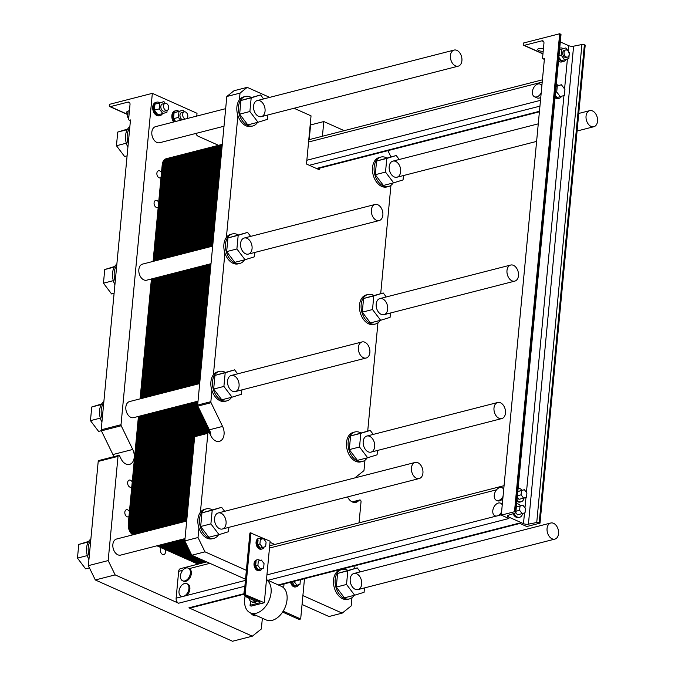 <?xml version="1.0" encoding="UTF-8"?>
<svg xmlns="http://www.w3.org/2000/svg" width="675" height="675" viewBox="0 0 675 675"><rect width="100%" height="100%" fill="white"/><g stroke="black" fill="none" stroke-linecap="round" stroke-linejoin="round"><path stroke-width="1.01" d="M540.768 97.386A6.919 4.514 114.1 0 1 539.3 98.035A6.919 4.514 114.1 0 1 537.089 97.9L534.533 96.761A6.919 4.514 -65.9 0 0 536.743 96.896A6.919 4.514 -65.9 0 0 541.19 92.863M188.249 568.156L189.27 568.612A6.919 4.514 114.1 0 1 190.477 576.788A6.919 4.514 114.1 0 1 183.566 581.209L182.604 580.778A6.919 4.514 -65.9 0 0 184.815 580.922A6.919 4.514 -65.9 0 0 190.08 574.813A6.919 4.514 -65.9 0 0 188.317 568.181A6.919 4.514 -65.9 0 0 188.249 568.156A6.919 4.514 -65.9 0 0 181.305 572.628A6.919 4.514 -65.9 0 0 182.604 580.778M244.873 586.221L178.571 603.222A4.058 2.734 -104.4 0 1 176.124 598.177L178.664 571.337A4.058 2.734 -104.4 0 1 180.461 568.654L206.727 561.921M186.781 583.639L187.734 584.069A6.919 4.514 114.1 0 1 189.877 589.056A6.919 4.514 114.1 0 1 186.739 595.46L182.098 596.7L181.145 596.27A6.919 4.514 -65.9 0 0 183.347 596.413A6.919 4.514 -65.9 0 0 185.777 595.029A6.919 4.514 -65.9 0 0 188.924 588.634A6.919 4.514 -65.9 0 0 186.781 583.639A6.919 4.514 -65.9 0 0 179.845 588.119A6.919 4.514 -65.9 0 0 181.145 596.27M502.242 504.925A6.919 4.514 -65.9 0 0 500.563 503.17L501.525 503.601A6.919 4.514 114.1 0 1 502.318 504.124M501.373 514.097A6.919 4.514 114.1 0 1 500.521 514.991L495.88 516.232L494.927 515.801A6.919 4.514 -65.9 0 0 497.138 515.936A6.919 4.514 -65.9 0 0 499.559 514.561A6.919 4.514 -65.9 0 0 501.584 511.912M503.702 489.443A6.919 4.514 -65.9 0 0 502.031 487.679L503.052 488.143A6.919 4.514 114.1 0 1 503.778 488.632M502.841 498.606A6.919 4.514 114.1 0 1 497.348 500.74L496.387 500.31A6.919 4.514 -65.9 0 0 498.597 500.453A6.919 4.514 -65.9 0 0 503.044 496.42M178.571 603.222L115.138 574.889L95.318 579.968L88.358 565.65L98.204 461.438A1.384 0.928 -104.4 0 1 98.82 460.527L118.64 455.448A1.384 0.928 -104.4 0 1 119.745 456.173L121.028 458.814A10.606 7.138 75.6 0 0 129.516 464.408A10.606 7.138 75.6 0 0 132.73 449.457L121.213 425.756A1.384 0.928 -104.4 0 1 121.019 424.718L152.339 93.344L109.401 104.355L109.299 105.427A1.612 1.055 -65.9 0 0 109.797 106.608A1.612 1.055 -65.9 0 0 110.312 106.642L127.988 102.111A3.232 2.109 114.1 0 1 129.018 102.17A3.232 2.109 114.1 0 1 130.013 104.524L128.647 118.935A1.612 1.055 -65.9 0 0 129.144 120.116A1.612 1.055 -65.9 0 0 129.668 120.15L130.486 119.939L129.727 128.005A15.213 10.243 75.6 0 0 128.242 143.699L129.727 128.005M262.364 618.233L261.343 628.973L252.349 636.171L232.538 641.25L95.318 579.968M252.349 636.171L188.916 607.837L244.114 593.679M278.252 584.93L519.21 523.133L526.804 526.525L540.017 523.133L539.207 522.771A1.848 0.641 -174.6 0 0 536.735 522.509L528.424 524.163A3.687 1.282 5.4 0 1 523.488 523.648L508.562 516.983A3.687 1.282 5.4 0 1 507.532 515.962A3.687 1.282 5.4 0 1 508.418 515.236L515.371 512.975A1.848 0.641 -174.6 0 0 515.818 512.612A1.848 0.641 -174.6 0 0 515.303 512.097L514.493 511.734L501.28 515.126L508.874 518.518L267.368 580.449M244.122 594.177L190.282 607.981A4.058 2.734 -104.4 0 1 188.916 607.837M505.482 413.108A8.303 5.586 -104.4 0 1 501.803 418.576A8.303 5.586 -104.4 0 1 494.328 411.927A8.303 5.586 -104.4 0 1 497.678 402.502A8.303 5.586 -104.4 0 1 505.482 413.108M422.93 473.057A8.303 5.586 75.6 0 0 415.125 462.451A8.303 5.586 75.6 0 0 411.775 471.884A8.303 5.586 75.6 0 0 419.251 478.533A8.303 5.586 75.6 0 0 422.93 473.057M185.026 538.599L120.656 555.103A8.303 5.586 -104.4 0 1 113.189 548.454A8.303 5.586 -104.4 0 1 116.539 539.03L186.68 521.041M369.866 352.544A8.303 5.586 -104.4 0 1 366.179 358.012A8.303 5.586 -104.4 0 1 358.712 351.363A8.303 5.586 -104.4 0 1 362.062 341.938A8.303 5.586 -104.4 0 1 369.866 352.544M198.02 401.144L133.65 417.648A8.303 5.586 -104.4 0 1 126.183 410.999A8.303 5.586 -104.4 0 1 129.532 401.566L199.673 383.577M518.476 275.645A8.303 5.586 -104.4 0 1 514.797 281.121A8.303 5.586 -104.4 0 1 507.322 274.472A8.303 5.586 -104.4 0 1 510.671 265.047A8.303 5.586 -104.4 0 1 518.476 275.645M597.535 121.247A8.303 5.586 75.6 0 0 589.731 110.641A8.303 5.586 75.6 0 0 586.381 120.074A8.303 5.586 75.6 0 0 593.848 126.723A8.303 5.586 75.6 0 0 597.535 121.247M461.911 60.683A8.303 5.586 75.6 0 0 454.106 50.077A8.303 5.586 75.6 0 0 450.757 59.501A8.303 5.586 75.6 0 0 458.232 66.158A8.303 5.586 75.6 0 0 461.911 60.683M224.007 126.225L159.637 142.729A8.303 5.586 -104.4 0 1 152.17 136.08A8.303 5.586 -104.4 0 1 155.52 126.655L225.661 108.667M152.339 93.344L197.016 113.29L196.754 116.075M195.818 133.456A4.607 3.105 75.6 0 0 198.172 136.232L218.523 145.319A9.222 6.21 -104.4 0 0 213.941 151.521L204.812 248.138M115.138 574.889L108.177 560.571L88.358 565.65M108.177 560.571L118.024 456.359A1.384 0.928 -104.4 0 1 118.64 455.448M113.763 456.697A10.606 7.138 75.6 0 0 112.919 454.545L101.393 430.836A1.384 0.928 -104.4 0 1 101.199 429.798L128.242 143.699M127.896 113.442A4.151 1.443 5.4 0 1 126.596 112.227A4.151 1.443 5.4 0 1 128.107 111.282M131.768 486.911A3.687 2.481 -104.4 0 1 131.11 487.24A3.687 2.481 -104.4 0 1 127.786 484.287A3.687 2.481 -104.4 0 1 129.279 480.094A3.687 2.481 -104.4 0 1 132.224 482.034M161.004 177.576A3.687 2.481 -104.4 0 1 160.355 177.905A3.687 2.481 -104.4 0 1 157.03 174.952A3.687 2.481 -104.4 0 1 158.515 170.758A3.687 2.481 -104.4 0 1 161.468 172.699M158.203 207.208A3.687 2.481 -104.4 0 1 157.553 207.537A3.687 2.481 -104.4 0 1 154.229 204.584A3.687 2.481 -104.4 0 1 155.714 200.399A3.687 2.481 -104.4 0 1 158.667 202.34M128.967 516.544A3.687 2.481 -104.4 0 1 128.309 516.873A3.687 2.481 -104.4 0 1 124.985 513.92A3.687 2.481 -104.4 0 1 126.478 509.726A3.687 2.481 -104.4 0 1 129.423 511.675M164.97 549.391A3.687 2.481 -104.4 0 1 165.493 552.158A3.687 2.481 -104.4 0 1 163.856 554.588A3.687 2.481 -104.4 0 1 160.692 552.15A3.687 2.481 -104.4 0 1 161.359 547.779M160.211 115.543L159.224 115.796A6.919 4.657 -104.4 0 1 152.997 110.253A6.919 4.657 -104.4 0 1 155.782 102.397L156.777 102.144A6.919 4.657 75.6 0 0 153.984 110A6.919 4.657 75.6 0 0 160.211 115.543A6.919 4.657 75.6 0 0 162.506 113.636M173.61 122.015A6.919 4.657 -104.4 0 1 171.889 115.307A6.919 4.657 -104.4 0 1 174.935 110.953L175.922 110.7A6.919 4.657 75.6 0 0 172.876 115.054A6.919 4.657 75.6 0 0 174.606 121.762M256.5 615.617L256.281 615.667A8.303 5.586 -104.4 0 1 250.678 613.01M211.013 263.68L146.644 280.192A8.303 5.586 -104.4 0 1 139.177 273.535A8.303 5.586 -104.4 0 1 142.526 264.111L212.667 246.122M178.858 111.265A6.919 4.657 75.6 0 0 175.922 110.7M175.66 121.483L173.526 118.665L174.091 112.708L183.094 110.177L178.985 111.451L178.419 117.416L180.554 120.234M159.705 102.718A6.919 4.657 75.6 0 0 156.777 102.144M162.818 113.552L157.933 114.809L154.381 110.118L154.946 104.153L163.949 101.63L159.832 102.904L159.275 108.861L162.818 113.552L166.928 112.286L167.105 110.438M186.916 118.597A3.687 2.481 75.6 0 0 187.793 116.589A3.687 2.481 75.6 0 0 184.317 111.873A3.687 2.481 75.6 0 0 182.714 115.442A3.687 2.481 75.6 0 0 185.287 119.019M184.317 111.873L181.609 112.573A3.687 2.481 75.6 0 0 180.006 116.134A3.687 2.481 75.6 0 0 182.579 119.711M168.64 108.034A3.687 2.481 75.6 0 0 165.172 103.326A3.687 2.481 75.6 0 0 163.688 107.511A3.687 2.481 75.6 0 0 167.003 110.472A3.687 2.481 75.6 0 0 168.64 108.034M165.172 103.326L162.464 104.017A3.687 2.481 75.6 0 0 160.979 108.211A3.687 2.481 75.6 0 0 164.295 111.164L167.003 110.472M128.689 118.488L127.567 116.994L128.123 111.029L129.44 110.624M128.866 116.657L127.567 116.994M129.431 110.7L128.123 111.029M173.526 118.665L178.419 117.416M184.368 111.864L183.094 110.177M174.091 112.708L178.985 111.451M165.215 103.317L163.949 101.63M154.381 110.118L159.275 108.861M154.946 104.153L159.832 102.904M114.91 284.749A15.213 10.243 -104.4 0 1 113.594 281.585A15.213 10.243 -104.4 0 1 116.859 264.102M116.733 265.469A15.213 10.243 75.6 0 0 115.248 281.163M88.923 559.668A15.213 10.243 -104.4 0 1 87.607 556.504A15.213 10.243 -104.4 0 1 90.872 539.021M90.745 540.38A15.213 10.243 75.6 0 0 89.26 556.073M101.917 422.212A15.213 10.243 -104.4 0 1 100.6 419.04A15.213 10.243 -104.4 0 1 103.866 401.566M103.739 402.924A15.213 10.243 75.6 0 0 102.254 418.618M127.904 147.293A15.213 10.243 -104.4 0 1 126.588 144.129A15.213 10.243 -104.4 0 1 129.853 126.647M114.1 293.296L111.586 293.946L103.452 283.196L104.743 269.527L114.657 266.49M113.316 280.665L103.452 283.196M114.311 267.081L104.743 269.527M89.438 567.877L85.598 568.856L77.465 558.107L78.756 544.447L88.67 541.409M87.328 555.584L77.465 558.107M88.324 542L78.756 544.447M101.334 430.701L98.592 431.401L90.458 420.652L91.749 406.991L101.663 403.954M100.322 418.12L90.458 420.652M101.317 404.536L91.749 406.991M127.094 155.841L124.58 156.482L116.446 145.732L117.737 132.072L127.651 129.035M126.309 143.201L116.446 145.732M127.305 129.617L117.737 132.072M558.554 533.621A8.303 5.586 75.6 0 0 550.749 523.015A8.303 5.586 75.6 0 0 547.4 532.448A8.303 5.586 75.6 0 0 554.867 539.097A8.303 5.586 75.6 0 0 558.554 533.621M382.86 215.08A8.303 5.586 -104.4 0 1 379.173 220.556A8.303 5.586 -104.4 0 1 371.706 213.907A8.303 5.586 -104.4 0 1 375.055 204.474A8.303 5.586 -104.4 0 1 382.86 215.08M541.856 85.885A6.919 4.514 -65.9 0 0 540.177 84.13A6.919 4.514 -65.9 0 0 533.233 88.602A6.919 4.514 -65.9 0 0 534.533 96.761M500.563 503.17A6.919 4.514 -65.9 0 0 493.627 507.651A6.919 4.514 -65.9 0 0 494.927 515.801M502.031 487.679A6.919 4.514 -65.9 0 0 497.391 488.919A6.919 4.514 -65.9 0 0 494.252 495.323A6.919 4.514 -65.9 0 0 496.387 500.31M516.35 506.976L522.931 505.187L520.02 506.09L519.623 510.308L522.138 513.633L525.049 512.73L525.445 508.511L522.931 505.187M516.35 507.026L520.02 506.09M515.945 511.253L519.623 510.308M522.138 513.633L517.514 514.822L515.818 512.587M517.818 491.493L524.399 489.696L521.488 490.598L521.083 494.826L523.597 498.142L526.508 497.247L526.913 493.02L524.399 489.696M517.809 491.543L521.488 490.598M517.413 495.762L521.083 494.826M523.597 498.142L518.974 499.331L517.286 497.095M556.124 86.197L561.389 84.746L557.28 86.012L556.715 91.977L560.258 96.668L564.367 95.394L564.933 89.438L561.389 84.746M556.116 86.316L557.28 86.012M555.55 92.272L556.715 91.977M560.258 96.668L556.959 97.512L555.272 95.276M513.987 513.422A6.919 4.657 75.6 0 0 519.623 517.295A6.919 4.657 75.6 0 0 522.585 513.489M520.602 505.786A6.919 4.657 75.6 0 0 516.653 503.812M519.623 517.295L518.636 517.548A6.919 4.657 -104.4 0 1 513.025 513.734M555.137 96.702A6.919 4.657 75.6 0 0 559.237 98.255A6.919 4.657 75.6 0 0 561.575 96.263M558.74 85.421A6.919 4.657 75.6 0 0 556.259 84.772M559.237 98.255L558.25 98.508A6.919 4.657 -104.4 0 1 555.036 97.748M516.983 500.259A6.919 4.657 75.6 0 0 521.092 501.803A6.919 4.657 75.6 0 0 524.053 498.007M522.062 490.295A6.919 4.657 75.6 0 0 518.113 488.329M521.092 501.803L520.104 502.065A6.919 4.657 -104.4 0 1 516.89 501.297M569.143 54.683A3.687 2.481 75.6 0 0 565.675 49.967A3.687 2.481 75.6 0 0 564.19 54.16A3.687 2.481 75.6 0 0 567.506 57.113A3.687 2.481 75.6 0 0 569.143 54.683M567.506 57.113L566.19 57.451A3.687 2.481 -104.4 0 1 562.866 54.498A3.687 2.481 -104.4 0 1 564.359 50.313L565.675 49.967M563.186 48.6A6.919 4.657 75.6 0 0 560.25 48.026A6.919 4.657 75.6 0 0 559.718 48.22M558.714 58.784A6.919 4.657 75.6 0 0 563.684 61.425A6.919 4.657 75.6 0 0 566.03 59.434M563.684 61.425L561.701 61.94A6.919 4.657 -104.4 0 1 558.495 61.18M558.858 57.316L561.406 60.691L568.822 58.573L569.379 52.608L565.836 47.917L559.575 49.68M559.575 49.739L561.727 49.191L561.161 55.156L564.705 59.847M565.836 47.917L561.727 49.191M559.01 55.704L561.161 55.156M560.309 41.926L568.671 45.664A3.687 1.282 5.4 0 0 573.607 46.178L581.917 44.525A1.848 0.641 -174.6 0 1 584.39 44.786L585.2 45.149L540.017 523.133M515.818 512.612L561.001 34.627A1.848 0.641 -174.6 0 0 560.486 34.113L559.676 33.75L523.336 43.065L523.235 44.145A1.612 1.055 -65.9 0 0 523.733 45.318A1.612 1.055 -65.9 0 0 524.256 45.352L541.924 40.821A3.232 2.109 114.1 0 1 542.953 40.888A3.232 2.109 114.1 0 1 543.949 43.242L542.59 57.653A1.612 1.055 -65.9 0 0 543.088 58.826A1.612 1.055 -65.9 0 0 543.603 58.86L544.43 58.649L501.28 515.126M543.189 51.308A4.151 1.443 5.4 0 1 537.671 49.435A4.151 1.443 5.4 0 1 543.442 48.625M540.093 48.364A4.151 1.443 -174.6 0 0 543.434 48.727M559.676 33.75L514.493 511.734M198.028 564.157L156.938 545.805L198.028 564.157M161.722 544.573L202.812 562.925L161.722 544.573M128.258 524.028A9.222 6.21 -104.4 0 0 132.747 534.87A9.222 6.21 -104.4 0 1 128.258 524.028L138.434 416.424L128.258 524.028L133.051 522.804A9.222 6.21 75.6 0 0 137.54 533.638A9.222 6.21 -104.4 0 1 133.051 522.804L143.218 415.192L133.051 522.804L137.835 521.572A9.222 6.21 75.6 0 0 142.324 532.415A9.222 6.21 -104.4 0 1 137.835 521.572L148.011 413.969L137.835 521.572L142.627 520.341A9.222 6.21 75.6 0 0 147.116 531.183A9.222 6.21 -104.4 0 1 142.627 520.341L152.795 412.737L142.627 520.341L147.412 519.117A9.222 6.21 75.6 0 0 151.909 529.959A9.222 6.21 -104.4 0 1 147.412 519.117L157.587 411.505L147.412 519.117L152.204 517.885A9.222 6.21 75.6 0 0 156.693 528.727A9.222 6.21 -104.4 0 1 152.204 517.885L162.38 410.282L152.204 517.885L156.997 516.662A9.222 6.21 75.6 0 0 161.485 527.504A9.222 6.21 -104.4 0 1 156.997 516.662L167.164 409.05L156.997 516.662L161.781 515.43A9.222 6.21 75.6 0 0 166.269 526.272A9.222 6.21 -104.4 0 1 161.781 515.43L171.956 407.827L161.781 515.43L166.573 514.207A9.222 6.21 75.6 0 0 171.062 525.04A9.222 6.21 -104.4 0 1 166.573 514.207L176.74 406.595L166.573 514.207L171.366 512.975A9.222 6.21 75.6 0 0 175.854 523.817A9.222 6.21 -104.4 0 1 171.366 512.975L181.533 405.371L171.366 512.975L176.15 511.743A9.222 6.21 75.6 0 0 180.638 522.585A9.222 6.21 -104.4 0 1 176.15 511.743L186.325 404.139L176.15 511.743L180.942 510.519A9.222 6.21 75.6 0 0 185.431 521.362A9.222 6.21 -104.4 0 1 180.942 510.519L191.109 402.907L180.942 510.519L185.726 509.288A9.222 6.21 75.6 0 0 187.118 516.409A9.222 6.21 -104.4 0 1 185.726 509.288L195.902 401.684L185.726 509.288L187.844 508.748M140.088 398.858L151.419 278.961L140.088 398.858M168.893 158.828A9.222 6.21 -104.4 0 0 162.219 164.784L153.082 261.402L162.219 164.784A9.222 6.21 -104.4 0 1 166.312 158.701L171.096 157.477A9.222 6.21 75.6 0 0 167.003 163.561L157.874 260.17L167.003 163.561A9.222 6.21 -104.4 0 1 171.096 157.477L175.888 156.246A9.222 6.21 75.6 0 0 171.796 162.329L162.658 258.947L171.796 162.329A9.222 6.21 -104.4 0 1 175.888 156.246L180.672 155.022A9.222 6.21 75.6 0 0 176.588 161.106L167.451 257.715L176.588 161.106A9.222 6.21 -104.4 0 1 180.672 155.022L185.465 153.79A9.222 6.21 75.6 0 0 181.373 159.874L172.243 256.492L181.373 159.874A9.222 6.21 -104.4 0 1 185.465 153.79L190.257 152.567A9.222 6.21 75.6 0 0 186.165 158.642L177.027 255.26L186.165 158.642A9.222 6.21 -104.4 0 1 190.257 152.567L195.041 151.335A9.222 6.21 75.6 0 0 190.949 157.418L181.82 254.036L190.949 157.418A9.222 6.21 -104.4 0 1 195.041 151.335L199.834 150.103A9.222 6.21 75.6 0 0 195.742 156.187L186.612 252.804L195.742 156.187A9.222 6.21 -104.4 0 1 199.834 150.103L204.626 148.88A9.222 6.21 75.6 0 0 200.534 154.963L191.396 251.573L200.534 154.963A9.222 6.21 -104.4 0 1 204.626 148.88L209.41 147.648A9.222 6.21 75.6 0 0 205.318 153.731L196.189 250.349L205.318 153.731A9.222 6.21 -104.4 0 1 209.41 147.648L214.203 146.424A9.222 6.21 75.6 0 0 210.111 152.508L200.973 249.117L210.111 152.508A9.222 6.21 -104.4 0 1 214.203 146.424L218.987 145.193A9.222 6.21 75.6 0 0 214.903 151.276L205.765 247.894L214.903 151.276A9.222 6.21 -104.4 0 1 218.987 145.193L222.294 144.349A9.222 6.21 -104.4 0 0 217.772 150.542L208.643 247.151M156.212 277.737L144.88 397.634L156.212 277.737M252.062 248.628A8.303 5.586 -104.4 0 1 248.375 254.095A8.303 5.586 -104.4 0 1 240.907 247.447A8.303 5.586 -104.4 0 1 244.257 238.022A8.303 5.586 -104.4 0 1 252.062 248.628M226.074 523.538A8.303 5.586 -104.4 0 1 222.387 529.014A8.303 5.586 -104.4 0 1 214.92 522.366A8.303 5.586 -104.4 0 1 218.27 512.941A8.303 5.586 -104.4 0 1 226.074 523.538M239.068 386.083A8.303 5.586 -104.4 0 1 235.381 391.559A8.303 5.586 -104.4 0 1 227.914 384.91A8.303 5.586 -104.4 0 1 231.263 375.477A8.303 5.586 -104.4 0 1 239.068 386.083M265.056 111.164A8.303 5.586 -104.4 0 1 261.368 116.64A8.303 5.586 -104.4 0 1 253.901 109.991A8.303 5.586 -104.4 0 1 257.251 100.567A8.303 5.586 -104.4 0 1 265.056 111.164M218.548 534.769A15.213 10.243 -104.4 0 1 213.865 538.338A15.213 10.243 -104.4 0 1 200.576 527.529A15.213 10.243 -104.4 0 1 206.314 508.866A15.213 10.243 -104.4 0 1 212.127 509.752M221.619 507.313L201.96 512.857L200.669 526.517L208.794 537.266L219.038 534.642L210.904 523.893L212.203 510.224L221.619 507.313L224.64 511.304M240.03 93.108L226.817 96.491L234.014 90.737L247.219 87.353L240.03 93.108L239.389 99.883A15.213 10.243 75.6 0 0 237.904 115.577L226.395 237.347A15.213 10.243 75.6 0 0 224.91 253.041L213.401 374.802A15.213 10.243 75.6 0 0 211.916 390.496L210.862 401.676A1.384 0.928 -104.4 0 0 211.056 402.713L222.573 426.423A10.606 7.138 75.6 0 1 219.358 441.374A10.606 7.138 75.6 0 1 210.87 435.78L209.588 433.131A1.384 0.928 -104.4 0 0 208.482 432.405A1.384 0.928 -104.4 0 0 207.866 433.316L200.407 512.258A15.213 10.243 -104.4 0 1 204.66 509.288L206.314 508.866M213.865 538.338L212.22 538.768A15.213 10.243 -104.4 0 1 198.922 527.96L198.02 537.528L184.807 540.92L194.653 436.708A1.384 0.928 -104.4 0 1 195.269 435.797L208.482 432.405M200.407 512.258A15.213 10.243 75.6 0 0 198.922 527.96M200.669 526.517L210.904 523.893M201.96 512.857L212.203 510.224M228.876 527.352L228.462 531.723L219.038 534.642M210.895 435.822A10.606 7.138 75.6 0 0 209.36 429.806L197.843 406.105A1.384 0.928 -104.4 0 1 197.648 405.067L226.817 96.491M246.375 570.341L204.981 551.846L198.02 537.528M204.981 551.846L191.768 555.238L184.807 540.92M245.531 579.251L191.768 555.238M251.092 606.133L250.45 605.846A1.384 0.481 5.4 0 1 250.062 605.458A1.384 0.481 5.4 0 1 250.484 605.163L259.073 602.961A2.767 0.962 -174.6 0 0 259.917 602.362A2.767 0.962 -174.6 0 0 259.141 601.594L244.46 595.038A1.384 0.481 5.4 0 1 244.072 594.658A1.384 0.481 5.4 0 1 244.493 594.363L264.305 602.741L251.092 606.133M257.563 600.893A7.838 5.113 114.1 0 1 252.442 602.184L251.387 601.712A7.838 5.113 -65.9 0 0 256.508 600.421M249.05 598.295A7.838 5.113 -65.9 0 0 251.387 601.712M254.888 599.695L254.019 600.514L248.273 597.949L249.142 597.13M244.485 590.355A4.607 3.004 -65.9 0 0 244.038 592.169A4.607 3.004 -65.9 0 0 244.156 593.84M245.109 595.333A4.607 3.004 -65.9 0 0 245.455 595.527A4.607 3.004 -65.9 0 0 245.843 595.654M245.455 595.527L246.957 596.202A4.607 3.004 -65.9 0 0 247.337 596.329M244.671 595.139L244.595 595.991L248.273 597.949M231.542 397.305A15.213 10.243 -104.4 0 1 226.859 400.882A15.213 10.243 -104.4 0 1 213.57 390.074A15.213 10.243 -104.4 0 1 219.308 371.41A15.213 10.243 -104.4 0 1 225.121 372.288M234.613 369.858L214.954 375.393L213.663 389.053L221.788 399.802L232.031 397.178L223.898 386.429L225.197 372.769L234.613 369.858L237.634 373.849M211.916 390.496A15.213 10.243 75.6 0 0 225.214 401.304L226.859 400.882M219.308 371.41L217.654 371.832A15.213 10.243 75.6 0 0 213.401 374.802M213.663 389.053L223.898 386.429M214.954 375.393L225.197 372.769M241.869 389.897L241.456 394.267L232.031 397.178M257.529 122.386A15.213 10.243 -104.4 0 1 252.847 125.963A15.213 10.243 -104.4 0 1 239.558 115.155A15.213 10.243 -104.4 0 1 245.295 96.491A15.213 10.243 -104.4 0 1 251.108 97.377M260.601 94.939L240.941 100.482L239.65 114.142L247.776 124.892L258.019 122.259L249.885 111.51L251.184 97.85L260.601 94.939L263.621 98.93M237.904 115.577A15.213 10.243 75.6 0 0 251.201 126.385L252.847 125.963M245.295 96.491L243.641 96.913A15.213 10.243 75.6 0 0 239.389 99.883M239.65 114.142L249.885 111.51M240.941 100.482L251.184 97.85M267.857 114.978L267.443 119.348L258.019 122.259M244.072 594.658L249.893 533.132A1.384 0.481 -174.6 0 1 250.307 532.837L270.118 541.215L264.305 602.741M260.339 539.511L263.419 538.557L266.085 542.076L265.663 546.548L262.575 547.501L259.917 543.983L260.339 539.511L263.419 538.557M258.061 540.093L257.639 544.565L260.297 548.083L262.575 547.501M257.639 544.565L259.917 543.983M258.306 561.026L261.385 560.073L264.052 563.591L263.63 568.063L260.542 569.017L257.884 565.498L258.306 561.026L261.385 560.073M256.027 561.608L255.606 566.08L258.263 569.599L260.542 569.017M255.606 566.08L257.884 565.498M264.136 547.02A5.535 3.721 -104.4 0 1 262.094 548.977A5.535 3.721 -104.4 0 1 257.116 544.539A5.535 3.721 -104.4 0 1 259.343 538.253A5.535 3.721 -104.4 0 1 262.001 538.92M259.343 538.253L258.517 538.464A5.535 3.721 75.6 0 0 256.289 544.75A5.535 3.721 75.6 0 0 261.267 549.188L262.094 548.977M262.102 568.527A5.535 3.721 -104.4 0 1 260.061 570.485A5.535 3.721 -104.4 0 1 255.082 566.055A5.535 3.721 -104.4 0 1 257.31 559.769A5.535 3.721 -104.4 0 1 259.968 560.436M257.31 559.769L256.483 559.98A5.535 3.721 75.6 0 0 254.256 566.266A5.535 3.721 75.6 0 0 259.234 570.696L260.061 570.485M250.973 532.668L245.16 594.194M254.863 252.433L254.45 256.812L245.025 259.723L236.891 248.974L238.191 235.313L247.607 232.403L250.628 236.385M238.191 235.313L227.948 237.938L247.607 232.403M227.948 237.938L226.657 251.598L234.782 262.347L245.025 259.723M226.657 251.598L236.891 248.974M244.536 259.85A15.213 10.243 -104.4 0 1 239.853 263.427A15.213 10.243 -104.4 0 1 227.382 254.762A15.213 10.243 -104.4 0 1 228.04 236.917A15.213 10.243 -104.4 0 1 232.301 233.947A15.213 10.243 -104.4 0 1 238.115 234.832M224.91 253.041A15.213 10.243 75.6 0 0 238.207 263.849L239.853 263.427M232.301 233.947L230.648 234.368A15.213 10.243 75.6 0 0 226.395 237.347M393.145 182.959A15.213 10.243 -104.4 0 1 392.723 183.558A15.213 10.243 -104.4 0 1 388.471 186.528A15.213 10.243 -104.4 0 1 374.768 174.336A15.213 10.243 -104.4 0 1 380.911 157.056A15.213 10.243 -104.4 0 1 386.733 157.942M396.225 155.503L376.566 161.047L375.266 174.707L383.4 185.456L393.643 182.832L385.509 172.083L386.8 158.414L396.225 155.503L399.237 159.494M380.911 157.056L379.257 157.477A15.213 10.243 75.6 0 0 373.123 174.757A15.213 10.243 75.6 0 0 386.817 186.958L388.471 186.528M375.266 174.707L385.509 172.083M376.566 161.047L386.8 158.414M403.473 175.542L403.059 179.913L393.643 182.832M400.672 171.728A8.303 5.586 -104.4 0 1 396.993 177.204A8.303 5.586 -104.4 0 1 389.517 170.556A8.303 5.586 -104.4 0 1 392.867 161.131A8.303 5.586 -104.4 0 1 400.672 171.728M380.152 320.414A15.213 10.243 -104.4 0 1 379.73 321.022A15.213 10.243 -104.4 0 1 375.477 323.992A15.213 10.243 -104.4 0 1 361.775 311.799A15.213 10.243 -104.4 0 1 367.917 294.511A15.213 10.243 -104.4 0 1 373.739 295.397M383.231 292.967L363.572 298.502L362.281 312.162L370.406 322.912L380.649 320.288L372.516 309.538L373.807 295.878L383.231 292.967L386.243 296.949M367.917 294.511L366.263 294.933A15.213 10.243 75.6 0 0 360.129 312.221A15.213 10.243 75.6 0 0 373.823 324.413L375.477 323.992M362.281 312.162L372.516 309.538M363.572 298.502L373.807 295.878M390.479 313.006L390.066 317.377L380.649 320.288M387.678 309.192A8.303 5.586 -104.4 0 1 383.999 314.668A8.303 5.586 -104.4 0 1 376.523 308.011A8.303 5.586 -104.4 0 1 379.873 298.586A8.303 5.586 -104.4 0 1 387.678 309.192M291.98 582.322L294.258 581.74L296.924 585.259L294.646 585.841L292.022 581.892M294.3 581.302L294.258 581.74M296.924 585.259L300.004 584.305L300.367 579.749M291.398 582.053A5.535 3.721 75.6 0 0 296.443 586.735A5.535 3.721 75.6 0 0 298.485 584.778M296.443 586.735L295.616 586.946A5.535 3.721 -104.4 0 1 290.571 582.263M284.04 583.934L283.669 587.891M304.493 578.694L300.679 618.983L283.179 611.17M282.555 612.149A2.767 0.962 5.4 0 1 283.39 612.428L298.072 618.983A1.384 0.481 -174.6 0 0 300.021 619.152L300.679 618.983M354.164 595.333A15.213 10.243 -104.4 0 1 353.742 595.932A15.213 10.243 -104.4 0 1 349.49 598.902A15.213 10.243 -104.4 0 1 335.787 586.71A15.213 10.243 -104.4 0 1 341.93 569.43A15.213 10.243 -104.4 0 1 347.752 570.316M357.244 567.877L337.584 573.421L336.293 587.081L344.419 597.831L354.662 595.207L346.528 584.457L347.819 570.788L357.244 567.877L360.256 571.868M341.93 569.43L340.276 569.852A15.213 10.243 75.6 0 0 334.142 587.132A15.213 10.243 75.6 0 0 347.836 599.333L349.49 598.902M336.293 587.081L346.528 584.457M337.584 573.421L347.819 570.788M364.492 587.917L364.078 592.296L354.662 595.207M361.69 584.111A8.303 5.586 -104.4 0 1 358.012 589.579A8.303 5.586 -104.4 0 1 350.536 582.93A8.303 5.586 -104.4 0 1 353.886 573.505A8.303 5.586 -104.4 0 1 361.69 584.111M367.158 457.869A15.213 10.243 -104.4 0 1 362.483 461.447A15.213 10.243 -104.4 0 1 348.781 449.255A15.213 10.243 -104.4 0 1 354.923 431.975A15.213 10.243 -104.4 0 1 360.745 432.852M370.238 430.422L350.578 435.957L349.287 449.618L357.413 460.375L367.656 457.743L359.522 446.993L360.813 433.333L370.238 430.422L373.25 434.413M354.923 431.975L353.27 432.397A15.213 10.243 75.6 0 0 347.136 449.677A15.213 10.243 75.6 0 0 360.83 461.869L362.483 461.447M349.287 449.618L359.522 446.993M350.578 435.957L360.813 433.333M377.485 450.461L377.072 454.832L367.656 457.743M374.684 446.648A8.303 5.586 -104.4 0 1 371.005 452.123A8.303 5.586 -104.4 0 1 363.53 445.475A8.303 5.586 -104.4 0 1 366.879 436.042A8.303 5.586 -104.4 0 1 374.684 446.648M274.793 544.463L270.017 542.329M351.962 597.721L351.186 605.931L342.191 613.128L302.889 595.578M354.721 568.527L354.991 565.743M359.041 522.863L361.041 501.719A1.384 0.928 -104.4 0 0 359.741 499.956L352.164 501.896M347.524 496.927A10.606 7.138 75.6 0 0 355.936 502.36A10.606 7.138 75.6 0 0 357.834 501.407L359.488 500.074A1.384 0.928 -104.4 0 1 359.741 499.956M364.956 460.266L364.027 470.078A1.384 0.928 -104.4 0 1 363.665 470.872L354.856 477.908M367.715 431.072L377.949 322.802M380.708 293.608L390.943 185.347M387.923 150.652L390.943 156.862M322.422 136.24L323.806 121.551L344.199 130.655M294.047 108.262L311.04 115.855L306.492 164.033L319.25 169.737L319.393 168.218M247.219 87.353L269.671 97.377M342.191 613.128L328.978 616.52L302.054 604.488M323.806 121.551L310.593 124.943L309.209 139.632M245.16 596.287A18.444 12.032 -65.9 0 0 250.349 612.866A18.444 12.032 -65.9 0 0 268.448 601.788A18.444 12.032 -65.9 0 0 266.473 579.774M266.482 579.673L281.34 586.313A18.444 12.032 114.1 0 1 281.534 586.398A18.444 12.032 114.1 0 1 284.74 608.2A18.444 12.032 114.1 0 1 266.304 619.987L250.349 612.866M166.514 543.35L191.379 554.453L166.514 543.35M161.004 276.505L149.664 396.402L161.004 276.505M171.298 542.118L189.295 550.15L171.298 542.118M165.788 275.282L154.457 395.179L165.788 275.282M176.091 540.886L187.203 545.847L176.091 540.886M170.581 274.05L159.249 393.947L170.581 274.05M180.883 539.663L185.11 541.553L180.883 539.663M175.373 272.818L164.033 392.723L175.373 272.818M180.157 271.595L168.826 391.492L180.157 271.595M184.95 270.363L173.618 390.26L184.95 270.363M189.734 269.139L178.403 389.036L189.734 269.139M194.527 267.907L183.195 387.804L194.527 267.907M199.319 266.684L187.979 386.581L199.319 266.684M204.103 265.452L192.772 385.349L204.103 265.452M162.219 164.784L219.687 150.044L210.558 246.662L219.687 150.044A9.222 6.21 -104.4 0 1 222.261 144.703A9.222 6.21 75.6 0 0 219.687 150.044L210.558 246.662L219.687 150.044A9.222 6.21 -104.4 0 1 222.261 144.703A9.222 6.21 -104.4 0 0 219.687 150.044L221.805 149.504M208.896 264.229L197.564 384.126L208.896 264.229M199.783 410.096L197.404 435.248L199.783 410.096M203.69 418.146L202.188 434.017L203.69 418.146M207.605 426.187L206.98 432.793L207.605 426.187M169.298 158.431A9.222 6.21 -104.4 0 0 163.173 164.54L154.043 261.157M152.381 278.716L141.05 398.613M139.387 416.18L129.212 523.783A9.222 6.21 -104.4 0 0 133.709 534.625M157.891 545.56L198.982 563.912M169.729 158.102A9.222 6.21 -104.4 0 0 164.135 164.295L154.997 260.913M153.343 278.471L142.003 398.368M140.349 415.927L130.174 523.538A9.222 6.21 -104.4 0 0 134.662 534.381M158.853 545.307L199.943 563.659M170.168 157.84A9.222 6.21 -104.4 0 0 165.088 164.05L155.959 260.668M154.297 278.227L142.965 398.123M141.303 415.682L131.136 523.294A9.222 6.21 -104.4 0 0 135.624 534.136M159.806 545.062L200.897 563.414M170.623 157.629A9.222 6.21 -104.4 0 0 166.05 163.806L156.912 260.423M155.258 277.982L143.918 397.879M142.265 415.437L132.089 523.049A9.222 6.21 -104.4 0 0 136.578 533.883M160.768 544.818L201.859 563.169M167.003 163.561L157.874 260.17L167.003 163.561A9.222 6.21 -104.4 0 1 173.678 157.604A9.222 6.21 -104.4 0 0 167.003 163.561M143.218 415.192L133.051 522.804A9.222 6.21 -104.4 0 0 137.54 533.638A9.222 6.21 -104.4 0 1 133.051 522.804L143.218 415.192M174.091 157.207A9.222 6.21 -104.4 0 0 167.965 163.316L158.828 259.926M157.174 277.493L145.834 397.389M144.18 414.948L134.004 522.551A9.222 6.21 -104.4 0 0 138.493 533.393M162.683 544.328L203.774 562.68M174.513 156.878A9.222 6.21 -104.4 0 0 168.919 163.063L159.789 259.681M158.127 277.248L146.796 397.145M145.133 414.703L134.966 522.307A9.222 6.21 -104.4 0 0 139.455 533.149M163.637 544.084L204.727 562.435M174.96 156.608A9.222 6.21 -104.4 0 0 169.881 162.818L160.743 259.436M159.089 276.995L147.749 396.892M146.095 414.458L135.92 522.062A9.222 6.21 -104.4 0 0 140.408 532.904M164.599 543.839L205.689 562.191M175.416 156.398A9.222 6.21 -104.4 0 0 170.834 162.574L161.705 259.192M160.043 276.75L148.711 396.647M147.049 414.214L136.882 521.817A9.222 6.21 -104.4 0 0 141.37 532.659M165.552 543.594L206.651 561.946M171.796 162.329L162.658 258.947L171.796 162.329A9.222 6.21 -104.4 0 1 178.47 156.372A9.222 6.21 -104.4 0 0 171.796 162.329M148.011 413.969L137.835 521.572A9.222 6.21 -104.4 0 0 142.324 532.415A9.222 6.21 -104.4 0 1 137.835 521.572L148.011 413.969M178.883 155.976A9.222 6.21 -104.4 0 0 172.749 162.084L163.62 258.702M161.958 276.261L150.626 396.157M148.964 413.716L138.797 521.328A9.222 6.21 -104.4 0 0 143.286 532.17M167.468 543.097L190.966 553.593M179.305 155.647A9.222 6.21 -104.4 0 0 173.711 161.84L164.582 258.457M162.92 276.016L151.588 395.913M149.926 413.471L139.75 521.083A9.222 6.21 -104.4 0 0 144.239 531.925M168.429 542.852L190.544 552.732M179.744 155.377A9.222 6.21 -104.4 0 0 174.665 161.595L165.535 258.213M163.873 275.771L152.542 395.668M150.879 413.227L140.712 520.838A9.222 6.21 -104.4 0 0 145.201 531.672M169.383 542.607L190.131 551.872M180.208 155.174A9.222 6.21 -104.4 0 0 175.627 161.35L166.497 257.96M164.835 275.527L153.503 395.423M151.841 412.982L141.666 520.594A9.222 6.21 -104.4 0 0 146.154 531.428M170.345 542.362L189.709 551.011M176.588 161.106L167.451 257.715L176.588 161.106A9.222 6.21 -104.4 0 1 183.262 155.149A9.222 6.21 -104.4 0 0 176.588 161.106M152.795 412.737L142.627 520.341A9.222 6.21 -104.4 0 0 147.116 531.183A9.222 6.21 -104.4 0 1 142.627 520.341L152.795 412.737M183.668 154.752A9.222 6.21 -104.4 0 0 177.542 160.852L168.412 257.47M166.75 275.037L155.419 394.934M153.757 412.493L143.581 520.096A9.222 6.21 -104.4 0 0 148.07 530.938M172.26 541.873L188.873 549.29M184.098 154.423A9.222 6.21 -104.4 0 0 178.504 160.608L169.366 257.226M167.704 274.784L156.372 394.681M154.71 412.248L144.543 519.851A9.222 6.21 -104.4 0 0 149.032 530.693M173.222 541.628L188.452 548.429M184.537 154.153A9.222 6.21 -104.4 0 0 179.457 160.363L170.328 256.981M168.666 274.539L157.334 394.436M155.672 412.003L145.496 519.607A9.222 6.21 -104.4 0 0 149.993 530.449M174.175 541.384L188.038 547.568M184.992 153.942A9.222 6.21 -104.4 0 0 180.419 160.118L171.281 256.736M169.619 274.295L158.287 394.192M156.625 411.758L146.458 519.362A9.222 6.21 -104.4 0 0 150.947 530.204M175.137 541.139L187.616 546.708M181.373 159.874L172.243 256.492L181.373 159.874A9.222 6.21 -104.4 0 1 188.047 153.917A9.222 6.21 -104.4 0 0 181.373 159.874M157.587 411.505L147.412 519.117A9.222 6.21 -104.4 0 0 151.909 529.959A9.222 6.21 -104.4 0 1 147.412 519.117L157.587 411.505M188.46 153.52A9.222 6.21 -104.4 0 0 182.334 159.629L173.197 256.247M171.543 273.805L160.203 393.702M158.549 411.261L148.373 518.873A9.222 6.21 -104.4 0 0 152.862 529.715M177.053 540.641L186.781 544.995M188.882 153.191A9.222 6.21 -104.4 0 0 183.288 159.384L174.158 256.002M172.496 273.561L161.165 393.457M159.502 411.016L149.327 518.628A9.222 6.21 -104.4 0 0 153.824 529.462M178.006 540.397L186.368 544.134M189.329 152.921A9.222 6.21 -104.4 0 0 184.25 159.14L175.112 255.749M173.458 273.316L162.118 393.213M160.464 410.771L150.289 518.375A9.222 6.21 -104.4 0 0 154.778 529.217M178.968 540.152L185.946 543.274M189.785 152.719A9.222 6.21 -104.4 0 0 185.203 158.895L176.074 255.504M174.412 273.071L163.08 392.968M161.418 410.527L151.251 518.13A9.222 6.21 -104.4 0 0 155.739 528.972M179.921 539.907L185.532 542.413M186.165 158.642L177.027 255.26L186.165 158.642A9.222 6.21 -104.4 0 1 192.839 152.685A9.222 6.21 -104.4 0 0 186.165 158.642M162.38 410.282L152.204 517.885A9.222 6.21 -104.4 0 0 156.693 528.727A9.222 6.21 -104.4 0 1 152.204 517.885L162.38 410.282M193.244 152.288A9.222 6.21 -104.4 0 0 187.118 158.397L177.989 255.015M176.327 272.573L164.995 392.47M163.333 410.037L153.166 517.641A9.222 6.21 -104.4 0 0 157.655 528.483M181.837 539.418L184.823 540.751M193.674 151.959A9.222 6.21 -104.4 0 0 188.08 158.153L178.943 254.77M177.289 272.329L165.949 392.226M164.295 409.793L154.119 517.396A9.222 6.21 -104.4 0 0 158.608 528.238M182.798 539.173L184.882 540.101M194.113 151.698A9.222 6.21 -104.4 0 0 189.034 157.908L179.904 254.526M178.242 272.084L166.911 391.981M165.248 409.548L155.081 517.151A9.222 6.21 -104.4 0 0 159.57 527.993M183.752 538.928L184.942 539.452M194.569 151.487A9.222 6.21 -104.4 0 0 189.996 157.663L180.858 254.281M179.204 271.839L167.864 391.736M166.21 409.295L156.035 516.907A9.222 6.21 -104.4 0 0 160.523 527.749M190.949 157.418L181.82 254.036L190.949 157.418A9.222 6.21 -104.4 0 1 197.632 151.462A9.222 6.21 -104.4 0 0 190.949 157.418M167.164 409.05L156.997 516.662A9.222 6.21 -104.4 0 0 161.485 527.504A9.222 6.21 -104.4 0 1 156.997 516.662L167.164 409.05M198.037 151.065A9.222 6.21 -104.4 0 0 191.911 157.174L182.773 253.783M181.119 271.35L169.788 391.247M168.126 408.805L157.95 516.417A9.222 6.21 -104.4 0 0 162.439 527.251M198.467 150.736A9.222 6.21 -104.4 0 0 192.864 156.929L183.735 253.538M182.073 271.105L170.741 391.002M169.079 408.561L158.912 516.164A9.222 6.21 -104.4 0 0 163.401 527.006M198.906 150.466A9.222 6.21 -104.4 0 0 193.826 156.684L184.697 253.294M183.035 270.861L171.703 390.757M170.041 408.316L159.865 515.919A9.222 6.21 -104.4 0 0 164.354 526.762M199.361 150.255A9.222 6.21 -104.4 0 0 194.78 156.431L185.65 253.049M183.988 270.608L172.657 390.513M170.994 408.071L160.827 515.675A9.222 6.21 -104.4 0 0 165.316 526.517M195.742 156.187L186.612 252.804L195.742 156.187A9.222 6.21 -104.4 0 1 202.416 150.23A9.222 6.21 -104.4 0 0 195.742 156.187M171.956 407.827L161.781 515.43A9.222 6.21 -104.4 0 0 166.269 526.272A9.222 6.21 -104.4 0 1 161.781 515.43L171.956 407.827M202.829 149.833A9.222 6.21 -104.4 0 0 196.703 155.942L187.566 252.56M185.903 270.118L174.572 390.015M172.91 407.582L162.743 515.185A9.222 6.21 -104.4 0 0 167.231 526.028M203.251 149.504A9.222 6.21 -104.4 0 0 197.657 155.697L188.528 252.315M186.865 269.873L175.534 389.77M173.872 407.329L163.696 514.941A9.222 6.21 -104.4 0 0 168.193 525.783M203.69 149.243A9.222 6.21 -104.4 0 0 198.619 155.453L189.481 252.07M187.819 269.629L176.487 389.526M174.825 407.084L164.658 514.696A9.222 6.21 -104.4 0 0 169.147 525.538M204.154 149.032A9.222 6.21 -104.4 0 0 199.572 155.208L190.443 251.826M188.781 269.384L177.449 389.281M175.787 406.839L165.611 514.451A9.222 6.21 -104.4 0 0 170.108 525.293M200.534 154.963L191.396 251.573L200.534 154.963A9.222 6.21 -104.4 0 1 207.208 149.006A9.222 6.21 -104.4 0 0 200.534 154.963M176.74 406.595L166.573 514.207A9.222 6.21 -104.4 0 0 171.062 525.04A9.222 6.21 -104.4 0 1 166.573 514.207L176.74 406.595M207.613 148.61A9.222 6.21 -104.4 0 0 201.488 154.718L192.358 251.328M190.696 268.895L179.364 388.792M177.702 406.35L167.527 513.953A9.222 6.21 -104.4 0 0 172.024 524.796M208.043 148.281A9.222 6.21 -104.4 0 0 202.449 154.474L193.312 251.083M191.658 268.65L180.318 388.547M178.664 406.105L168.488 513.709A9.222 6.21 -104.4 0 0 172.977 524.551M208.482 148.011A9.222 6.21 -104.4 0 0 203.403 154.221L194.273 250.838M192.611 268.397L181.28 388.294M179.618 405.861L169.45 513.464A9.222 6.21 -104.4 0 0 173.939 524.306M208.938 147.8A9.222 6.21 -104.4 0 0 204.365 153.976L195.227 250.594M193.573 268.152L182.233 388.049M180.579 405.616L170.404 513.219A9.222 6.21 -104.4 0 0 174.893 524.062M205.318 153.731L196.189 250.349L205.318 153.731A9.222 6.21 -104.4 0 1 211.992 147.774A9.222 6.21 -104.4 0 0 205.318 153.731M181.533 405.371L171.366 512.975A9.222 6.21 -104.4 0 0 175.854 523.817A9.222 6.21 -104.4 0 1 171.366 512.975L181.533 405.371M212.406 147.378A9.222 6.21 -104.4 0 0 206.28 153.487L197.142 250.104M195.488 267.663L184.148 387.56M182.495 405.118L172.319 512.73A9.222 6.21 -104.4 0 0 176.808 523.572M212.828 147.049A9.222 6.21 -104.4 0 0 207.233 153.242L198.104 249.86M196.442 267.418L185.11 387.315M183.448 404.873L173.281 512.485A9.222 6.21 -104.4 0 0 177.77 523.327M213.275 146.779A9.222 6.21 -104.4 0 0 208.195 152.997L199.057 249.615M197.404 267.173L186.064 387.07M184.41 404.629L174.234 512.241A9.222 6.21 -104.4 0 0 178.723 523.083M213.73 146.576A9.222 6.21 -104.4 0 0 209.149 152.752L200.019 249.362M198.357 266.929L187.026 386.826M185.363 404.384L175.196 511.996A9.222 6.21 -104.4 0 0 179.685 522.83M210.111 152.508L200.973 249.117L210.111 152.508A9.222 6.21 -104.4 0 1 216.785 146.551A9.222 6.21 -104.4 0 0 210.111 152.508M186.325 404.139L176.15 511.743A9.222 6.21 -104.4 0 0 180.638 522.585A9.222 6.21 -104.4 0 1 176.15 511.743L186.325 404.139M217.198 146.154A9.222 6.21 -104.4 0 0 211.064 152.263L201.935 248.872M200.273 266.439L188.941 386.336M187.279 403.895L177.112 511.498A9.222 6.21 -104.4 0 0 181.6 522.34M217.62 145.825A9.222 6.21 -104.4 0 0 212.026 152.01L202.897 248.628M201.234 266.186L189.903 386.083M188.241 403.65L178.065 511.253A9.222 6.21 -104.4 0 0 182.554 522.096M218.059 145.555A9.222 6.21 -104.4 0 0 212.979 151.765L203.85 248.383M202.188 265.942L190.856 385.838M189.194 403.405L179.027 511.009A9.222 6.21 -104.4 0 0 183.516 521.851M203.15 265.697L191.818 385.594M190.156 403.161L179.98 510.764A9.222 6.21 -104.4 0 0 184.469 521.606M214.903 151.276L205.765 247.894L214.903 151.276A9.222 6.21 -104.4 0 1 221.577 145.319A9.222 6.21 -104.4 0 0 214.903 151.276M191.109 402.907L180.942 510.519A9.222 6.21 -104.4 0 0 185.431 521.362A9.222 6.21 -104.4 0 1 180.942 510.519L191.109 402.907M221.982 144.922A9.222 6.21 -104.4 0 0 215.857 151.031L206.727 247.649M205.065 265.207L193.733 385.104M192.071 402.663L181.896 510.275A9.222 6.21 -104.4 0 0 186.384 521.117M222.269 144.585A9.222 6.21 -104.4 0 0 216.818 150.787L207.681 247.404M206.018 264.963L194.687 384.86M193.025 402.418L182.857 510.03A9.222 6.21 -104.4 0 0 186.747 520.4M206.98 264.718L195.649 384.615M193.987 402.173L183.811 509.785A9.222 6.21 -104.4 0 0 186.848 519.32M222.286 144.391A9.222 6.21 -104.4 0 0 218.734 150.297L209.596 246.907M207.934 264.473L196.602 384.37M194.94 401.929L184.773 509.532A9.222 6.21 -104.4 0 0 186.967 518.012M195.902 401.684L185.726 509.288A9.222 6.21 -104.4 0 0 187.118 516.409A9.222 6.21 -104.4 0 1 185.726 509.288L195.902 401.684M222.185 145.488A9.222 6.21 -104.4 0 0 220.649 149.799L211.511 246.417M209.849 263.976L198.518 383.873M196.864 401.439L186.688 509.043A9.222 6.21 -104.4 0 0 187.321 514.325M221.982 147.572A9.222 6.21 -104.4 0 0 221.602 149.555L212.473 246.172M210.811 263.731L199.479 383.628M197.817 401.195L187.642 508.798A9.222 6.21 -104.4 0 0 187.633 510.95M198.214 406.873L195.488 435.738M198.998 408.485L196.442 435.493M200.559 411.708L198.357 435.004M201.344 413.311L199.319 434.751M202.129 414.923L200.273 434.506M202.913 416.534L201.234 434.261M204.474 419.749L203.15 433.772M205.259 421.36L204.112 433.527M206.044 422.972L205.065 433.282M206.82 424.583L206.027 433.038M208.389 427.798L207.942 432.54M209.166 429.41L208.887 432.43M209.942 431.156L209.722 433.417M210.634 433.662L210.507 435.029M542.211 82.088L308.568 142.012M306.847 160.253L540.489 100.33M189.27 568.612L209.883 563.33M269.477 548.049L496.538 489.814M178.664 571.337L182.756 570.282M176.124 598.177L182.031 596.666M186.739 595.46L245.422 580.407M266.937 574.889L495.813 516.198M500.521 514.991L501.306 514.789M503.052 488.143L503.845 487.941M539.941 106.144L309.293 165.291M316.448 168.48L539.452 111.291M118.024 456.359L98.204 461.438M132.73 449.457L112.919 454.545M121.213 425.756L101.393 430.836M121.019 424.718L101.199 429.798M129.752 102.895L127.988 102.111M127.803 114.446L110.312 106.642M130.435 120.496L129.668 120.15M544.371 59.206L543.603 58.86M543.687 41.614L541.924 40.821M542.962 53.705L524.256 45.352M584.39 44.786L539.207 522.771M581.917 44.525L536.735 522.509M573.607 46.178L528.424 524.163M568.671 45.664L568.164 50.996M567.405 59.012L564.578 88.957M563.954 95.529L526.441 492.396M525.968 497.416L524.973 507.887M524.5 512.899L523.488 523.648M508.739 515.126L508.562 516.983M560.486 34.113L515.303 512.097M210.862 401.676L197.648 405.067M211.056 402.713L197.843 406.105M222.573 426.423L209.36 429.806M207.866 433.316L194.653 436.708M250.838 601.408L250.484 605.163M259.2 601.627L259.073 602.961M250.307 532.837L244.493 594.363M357.834 501.407L353.818 502.436M359.488 500.074L352.249 501.93M317.149 168.801L539.401 111.797M278.952 585.242L519.919 523.446M371.005 452.123L501.803 418.576M366.879 436.042L497.678 402.502M222.387 529.014L419.251 478.533M218.27 512.941L415.125 462.451M235.381 391.559L366.179 358.012M231.263 375.477L362.062 341.938M383.999 314.668L514.797 281.121M379.873 298.586L510.671 265.047M396.993 177.204L536.608 141.404M577.083 131.018L593.848 126.723M392.867 161.131L538.262 123.837M578.745 113.459L589.731 110.641M261.368 116.64L458.232 66.158M257.251 100.567L454.106 50.077M109.797 106.608L127.786 114.64M129.144 120.116L130.418 120.682M358.012 589.579L554.867 539.097M353.886 573.505L550.749 523.015M248.375 254.095L379.173 220.556M244.257 238.022L375.055 204.474M308.787 139.742L542.422 79.819M269.688 545.78L504.065 485.671M540.177 84.13L541.941 84.915M559.718 48.161L560.25 48.026M543.088 58.826L544.354 59.4M523.733 45.318L542.945 53.899M250.062 605.458L250.476 601.113"/></g></svg>
